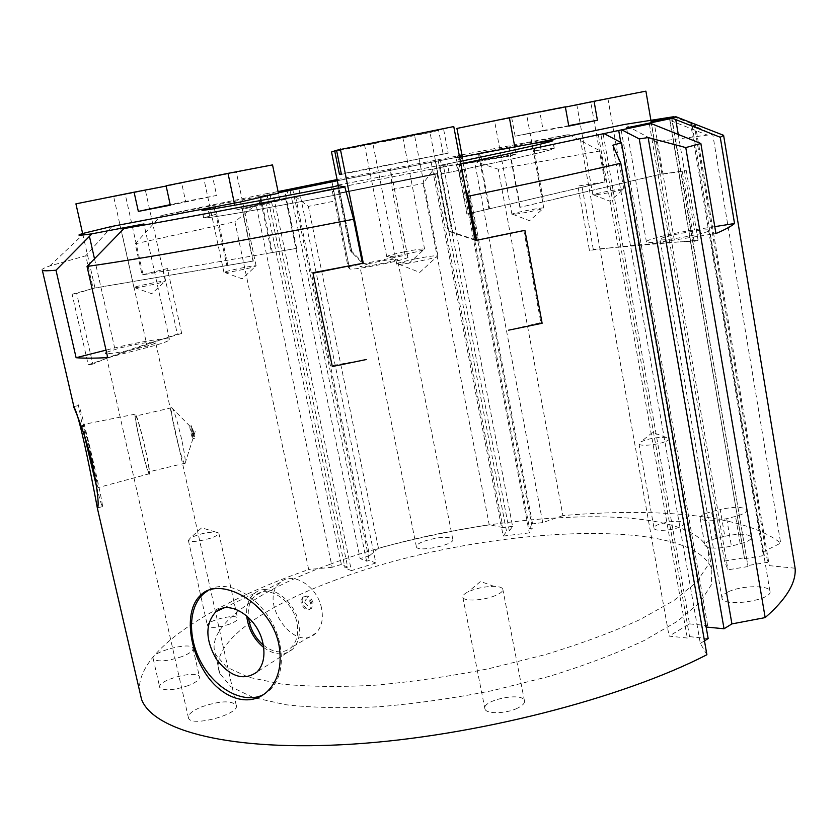 <?xml version="1.0" encoding="UTF-8"?>
<svg xmlns="http://www.w3.org/2000/svg" width="837" height="837" viewBox="0 0 837 837"><rect width="100%" height="100%" fill="white"/><g stroke="black" fill="none" stroke-linecap="round" stroke-linejoin="round"><path stroke-width="0.63" stroke-dasharray="4.18 3.14" d="M214.021 206.99L215.601 214.356L203.621 217.913C205.766 218.896 257.786 210.045 333.199 195.513L340.178 194.038L351.969 252.554L362.421 263.216M461.93 154.824L568.804 134.548L462.275 156.676M459.513 156.791L337.321 180.74L459.513 156.791M645.902 91.149L590.817 102.344L604.9 181.932L466.868 214.105L489.624 208.79L480.469 160.149L481.526 159.888L479.58 160.202C414.074 172.234 321.345 190.69 261.385 203.663L259.93 196.674L278.334 192.813L160.913 215.653L268.541 193.232L265.706 202.282L256.059 204.605L234.904 221.742L308.696 569.526C214.052 602.399 137.55 649.334 139.413 690.106M479.434 153.108L480.752 160.097L481.62 159.867L479.632 160.191C414.095 172.223 321.314 190.7 261.322 203.673L259.773 204.05L261.322 203.799L271.554 252.669L296.664 248.359L143.085 274.777L125.257 194.404L75.916 203.851M523.732 230.07L540.88 322.559L508.624 330.176M366.292 359.523L332.038 365.623M42.373 270.393C40.751 269.681 43.242 268.185 49.843 265.925L85.761 255.777L93.148 288.326L76.69 293.473L92.834 364.126L103.652 359.481C120.015 352.869 140.135 345.932 164.031 338.682L88.251 364.796L72.097 294.247L76.69 293.473M181.681 333.44L164.031 338.682L177.339 334.089L181.681 333.44L167.442 268.541L142.102 274.913L135.196 243.818L234.904 221.742M263.467 694.626L270.037 689.918C280.364 679.278 283.628 663.971 279.83 644.019C272.402 604.858 230.625 574.925 207.702 590.765M96.653 487.008C100.503 501.949 102.48 508.488 102.595 506.615C102.187 502.033 99.237 487.689 93.723 463.572C86.169 430.678 78.04 399.898 78.469 405.547L84.328 435.261M201.298 706.993C219.2 700.904 230.824 700.255 236.17 705.036C241.234 713.888 191.014 727.646 188.482 718.01C187.76 714.589 192.029 710.916 201.298 706.993M106.519 352.283L120.319 347.878C139.245 343.39 151.016 341.538 155.619 342.323C159.135 344.143 114.271 354.48 106.801 353.528M495.18 595.651C483.619 600.579 463.865 601.604 462.871 597.409C462.338 595.714 464.116 593.831 468.239 591.78C476.159 588.265 484.769 586.455 494.071 586.36C499.061 586.507 501.97 587.396 502.775 589.039C503.361 591.068 500.829 593.266 495.18 595.651M517.12 708.353C505.799 713.846 486.14 714.181 484.947 708.991C480.94 700.423 522.121 691.676 524.401 700.59C525.071 703.101 522.644 705.696 517.12 708.353M664.662 441.884C656.135 445.148 639.353 446.456 639.018 443.913L640.975 441.769C648.654 438.546 657.014 437.081 666.022 437.353L669.244 438.598C669.495 439.551 667.968 440.639 664.662 441.884M679.634 527.09C671.243 530.721 654.513 531.526 654.063 528.367C651.761 523.617 683.107 518.26 684.08 523.261C684.363 524.443 682.887 525.72 679.634 527.09M724.8 536.276C738.904 533.326 747.755 533.587 751.354 537.061C751.647 539.405 747.922 541.654 740.201 543.799L731.402 546.08C717.194 549.03 708.343 548.779 704.859 545.326C704.597 542.92 708.374 540.639 716.179 538.494L724.8 536.276L720.207 509.482C734.342 506.542 743.193 506.678 746.771 509.911C747.033 512.129 743.287 514.284 735.545 516.408L726.715 518.658C712.465 521.608 703.614 521.472 700.161 518.249C699.931 515.99 703.729 513.792 711.555 511.679L720.207 509.482M182.11 656.532C167.044 661.418 157.408 662.172 153.202 658.792C149.593 652.243 191.129 641.247 192.991 648.204C193.525 650.642 189.894 653.415 182.11 656.532M188.649 685.451C173.657 690.431 164.031 691.111 159.773 687.491C156.069 680.512 197.459 669.37 199.415 676.756C199.98 679.351 196.392 682.239 188.649 685.451M728.525 591.707C741.425 585.492 768.722 584.917 769.883 590.985C774.099 599.962 723.649 607.714 722.028 598.382C721.484 596.185 723.649 593.967 728.525 591.707M667.403 236.4C681.192 232.613 708.834 228.532 709.284 230.269C712.454 232.477 660.487 242.123 660.016 239.424C659.734 238.807 662.203 237.802 667.403 236.4M423.982 541.236C438.598 536.81 448.203 536.14 452.796 539.216C455.799 544.594 417.464 552.661 416.387 546.864C416.031 545.18 418.563 543.307 423.982 541.236M368.364 263.822C383.576 260.37 393.264 258.8 397.429 259.114C399.667 260.37 360.213 268.321 359.962 266.658L368.364 263.822M333.429 580.805C470.781 527.854 690.274 513.06 711.848 569.16L711.398 584.676L700.109 602.263L677.541 621.211L643.946 640.629C616.419 653.488 584.801 665.415 549.093 676.432L492.752 690.556C453.759 698.257 415.811 703.655 378.899 706.763C343.651 708.437 312.567 707.757 285.637 704.723L252.837 697.388L230.834 686.685L219.775 673.387C208.57 644.626 260.705 607.652 333.429 580.805M329.966 564.326C467.747 512.317 687.334 496.362 708.552 550.181L708.008 565.121L696.593 582.133L673.879 600.558L640.117 619.516C612.485 632.113 580.763 643.852 544.95 654.733L488.463 668.763C449.396 676.484 411.375 681.988 374.421 685.252C339.142 687.135 308.047 686.717 281.138 684.007L248.39 677.196L226.471 667.047L215.527 654.335C204.573 626.725 257.032 590.734 329.966 564.326M210.725 538.139C198.986 541.57 191.537 542.324 188.398 540.409L190.281 538.045C197.919 534.268 206.31 532.248 215.454 531.987L218.834 533.064C219.106 534.445 216.406 536.14 210.725 538.139M229.725 624.109C218.143 627.781 210.715 628.357 207.461 625.835C204.866 621.064 236.337 613.155 237.572 618.24C237.928 619.955 235.312 621.912 229.725 624.109M714.777 226.639L694.428 229.84C670.531 233.544 644.239 240.146 646.426 241.987C648.298 243.18 657.589 242.521 674.287 240.02L715.928 233.544M263.645 647.472C274.808 655.507 284.549 655.999 292.856 648.957C298.788 642.659 300.682 633.829 298.527 622.477C294.132 598.706 267.652 581.569 254.521 593.402C248.652 598.413 246.036 605.883 246.674 615.802M145.167 448.067C139.842 425.426 136.483 414.127 135.092 414.169C133.7 418.479 148.745 480.438 149.572 473.7C149.781 470.823 148.316 462.275 145.167 448.067M86.19 441.068L82.978 424.547C83.679 424.662 86.849 436.715 92.478 460.706L98.034 487.626L95.69 480.626M321.575 608.447C317.568 586.298 292.511 570.729 280.405 582.332C257.283 600.15 294.519 654.241 315.769 633.243C321.628 627.436 323.563 619.171 321.575 608.447M263.278 645.076C273.741 653.142 283.021 653.99 291.119 647.629C296.999 641.77 298.903 633.368 296.853 622.446C292.699 599.878 267.359 583.87 255.222 595.599C249.782 600.6 247.522 607.861 248.443 617.403M181.587 439.184C176.837 418.918 173.51 408.393 171.595 407.609L171.501 407.807C169.388 412.013 183.575 469.651 185.144 463.175L185.207 462.892C185.521 459.67 184.307 451.771 181.587 439.184M144.979 447.795C139.999 426.619 136.86 416.041 135.552 416.073C134.255 420.122 148.337 478.105 149.101 471.786C149.3 469.097 147.919 461.103 144.979 447.795M311.856 603.184C309.69 597.472 306.604 595.557 302.607 597.43C297.491 601.447 305.787 613.385 310.506 608.781L311.856 603.184M192.196 433.221L189.873 426.211C189.329 427.152 192.541 440.147 192.949 438.63L192.196 433.221M313.007 602.546C310.841 596.833 307.765 594.919 303.758 596.791C298.652 600.82 306.938 612.736 311.657 608.133L313.007 602.546M193.912 432.823L191.589 425.813C191.035 426.744 194.247 439.739 194.665 438.222L193.912 432.823M304.773 602.441C305.735 597.869 307.681 597.9 310.6 602.514C309.638 607.076 307.692 607.055 304.773 602.441M192.688 431.589L192.301 428.586L193.975 435.376L192.688 431.589M162.713 282.195L165.37 281.117C165.015 280.092 132.225 286.924 133.962 287.677L134.903 287.729C142.824 286.777 152.093 284.925 162.713 282.195M142.572 190.721L113.633 196.465L142.572 190.721M253.893 266.867L256.122 265.894C255.724 264.785 222.161 271.701 223.971 272.517L225.007 272.58C229.066 272.454 247.815 268.75 253.893 266.867M233.941 172.401L203.809 178.396L233.941 172.401M596.791 194.728C608.185 193.002 617.026 191.213 623.324 189.34L623.785 189.005C623.513 187.99 591.278 194.194 592.91 194.948L596.791 194.728M580.669 104.091L607.955 98.724L580.669 104.091M515.425 214.126C522.843 213.278 540.597 209.648 543.265 208.444L543.768 208.068C543.422 206.98 510.193 213.466 511.941 214.282L515.425 214.126M497.963 120.204L526.651 114.564L497.963 120.204M415.476 258.874C403.371 261.406 397.136 263.174 396.748 264.168L399.029 264.325C406.259 264.063 431.777 258.936 436.778 256.729L437.929 255.892C435.7 255.39 428.22 256.384 415.476 258.874M392.019 139.162L414.42 134.611L392.019 139.162M404.104 251.885C392.951 254.207 387.165 255.798 386.746 256.656L388.494 256.781C394.761 256.593 419.442 251.634 423.721 249.708L424.589 249.06C422.612 248.652 415.79 249.593 404.104 251.885M382.425 141.809L402.869 137.666L382.425 141.809M82.654 233.596L94.979 287.97L253.329 261.039L226.89 265.58L215.925 214.293L203.726 217.892C205.86 218.875 257.859 210.024 333.231 195.502L340.157 194.027M259.93 196.674L278.418 193.242M338.2 185.092L460.381 161.332L439.959 165.423L456.249 164.795L465.77 189.717M459.618 157.335L456.175 157.942L459.597 157.23M458.624 155.504L459.241 155.347L458.624 155.504L529.528 528.492L532.363 528.147L529.298 532.866L457.598 155.933L459.272 155.515M337.091 179.578L457.598 155.933M266.909 193.619L345.001 567.915L347.669 567.088L269.734 193.044L266.909 193.619L278.072 191.579M269.734 193.044L268.541 193.232M460.863 163.864L456.249 164.795M261.385 203.663L259.868 204.029L261.322 203.799M475.29 239.821L452.744 232.215L441.528 173.814L448.998 172.422C520.645 157.471 555.695 149.394 554.167 148.18L534.32 150.859L543.642 201.801L519.861 207.356L660.173 174.253L650.851 119.984M452.744 232.215L448.13 231.085L437.04 173.385L339.791 192.949L338.294 185.521M475.395 240.355L448.13 231.085M339.445 192.845L351.111 250.661L362.159 261.929M351.111 250.661L350.431 250.797L351.969 252.554M489.624 208.79L604.45 181.995L577.896 186.044L589.447 250.389L609.043 248.003L593.287 249.374L589.447 250.389M604.9 181.932L577.896 186.044M686.309 170.633L698.089 240.271L680.083 241.841L694.145 241.349L682.312 171.575L686.309 170.633L660.655 174.19L543.642 201.801M682.312 171.575L660.173 174.253M226.89 265.58L94.56 288.085L72.097 294.247M94.979 287.97L93.148 288.326M271.554 252.669L143.085 274.777M253.015 261.134L240.512 201.947M296.664 248.359L284.998 191.987M296.382 248.443L286.17 199.133L242.406 209.302L253.329 261.039M466.868 214.105L456.175 157.942M520.248 207.314L509.346 148.463M519.861 207.356L510.329 155.923L457.86 164.941L467.213 214.063M336.558 150.273L443.589 129.118L448.182 153.171L341.318 173.929M443.087 153.715L438.609 130.363L336.61 150.534M331.525 151.999L430.03 132.528L437.897 173.395L437.04 173.385M438.609 130.363L430.03 132.528M339.791 192.949L437.897 173.395M341.412 174.378L448.182 153.171M453.769 126.554L443.589 129.118M339.55 193.389L437.134 173.929L339.55 193.389M347.407 266.26L362.452 263.373M476.326 240.167L491.089 237.185M542.125 323.26L540.88 322.559M448.799 230.949L436.223 165.58M350.431 250.797L337.206 185.291M565.383 107.084L539.875 112.273L543.182 130.467L515.111 136.18L568.794 126.094M515.111 136.18L511.71 117.766L565.341 106.833M511.71 117.766L456.918 128.438M510.329 155.923L516.115 154.186L514.849 147.312M462.306 156.854L463.531 163.257L457.849 164.45L510.319 155.41M516.115 154.186L463.531 163.257M568.721 125.655L543.182 130.467M590.817 102.344L539.875 112.273M510.403 155.902L457.86 164.941M609.043 248.003L680.083 241.841C659.451 242.845 635.775 244.906 609.043 248.003M593.287 249.374L581.778 185.134M694.145 241.349L698.089 240.271M166.092 185.772L212.661 176.889L216.616 195.429L185.636 201.435L181.671 183.104L166.155 186.065M170.329 205.201L216.616 195.429M272.538 164.899L212.661 176.889M286.17 199.133L279.788 199.855L278.459 193.452M234.318 203.119L235.783 210.035L285.992 198.683M279.788 199.855L235.783 210.035M185.636 201.435L170.214 204.678M181.671 183.104L125.257 194.404M286.097 199.154L242.406 209.302M167.442 268.541L142.102 274.913M163.1 269.294L177.339 334.089M88.251 364.796L92.834 364.126M461.522 154.939L532.363 528.147M435.125 160.076L506.542 531.349L509.356 530.993L437.992 159.511M331.87 180.436L334.727 201.016L348.056 266.857L349.552 268.771C349.866 271.376 411.406 258.978 407.839 257.043L405.118 255.306L392.176 189.539L390.492 168.781M438.839 159.302L443.641 166.741L433.859 168.959L423.051 183.512L489.206 524.705C451.708 530.71 414.786 538.526 378.45 548.183L369.577 555.695L295.618 196.716L285.574 198.306L360.151 558.614L366.606 561.198L369.243 560.382L375.844 562.998L298.631 187.394M292.605 188.618L369.243 560.382M366.606 561.198L289.822 189.193M598.413 135.186L687.313 638.024L689.573 636.643L600.945 134.642M621.211 130.237L707.704 625.637L705.507 626.965L620.782 142.395M671.808 117.525L748.016 566.544L671.536 117.578M669.401 117.996L744.564 558.729L669.663 117.944M348.056 266.857L405.118 255.306M331.975 181.911L349.563 268.782L331.965 181.849M661.889 173.897L656.375 141.735L712.758 134.401L780.68 543.119C745.474 514.87 657.547 507.348 562.893 515.602L498.235 169.21L600.223 150.922L605.674 181.702M656.375 141.735L624.423 124.483M673.555 116.741L691.77 123.604L764.317 555.475L762.664 552.117L690.724 124.096L691.77 123.604M690.724 124.096L712.758 134.401M568.804 134.548L600.223 150.922M562.893 515.602L542.711 522.591L474.537 161.374L498.235 169.21M474.537 161.374L464.085 162.922L532.562 523.868L529.528 528.492M459.377 155.316L464.085 162.922M295.618 196.716L308.372 206.383L334.727 201.016M288.619 189.152L285.574 198.306M392.176 189.539L423.051 183.512M542.711 522.591L532.562 523.868M529.298 532.866L503.225 536.078L430.94 161.112M503.225 536.078L506.542 531.349M509.356 530.993L512.579 526.358L443.641 166.741M512.579 526.358L502.943 527.561L433.859 168.959M502.943 527.561L489.206 524.705M308.372 206.383L378.45 548.183M369.577 555.695L360.151 558.614M375.844 562.998L351.404 570.635L272.768 192.667M351.404 570.635L345.001 567.915M706.899 654.743L700.328 643.402L612.841 145.209M700.328 643.402L704.472 640.849M708.165 638.568L689.573 636.643M687.313 638.024L669.087 636.12L689.552 623.889L603.205 134.223M580.24 138.492L669.087 636.12M689.552 623.889L707.704 625.637M705.507 626.965L706.156 627.028M795.119 568.218L769.297 565.645L767.644 562.276L747.587 565.571M695.254 124.022L769.297 565.645M694.051 123.573L767.644 562.276M748.016 566.544L727.96 569.83L724.486 561.031L648.937 121.522M650.998 121.606L727.96 569.83M724.486 561.031L744.145 557.787M744.564 558.729L764.317 555.475M762.664 552.117L780.68 543.119M439.959 165.423L441.57 173.814L449.04 172.412C520.729 157.461 555.799 149.373 554.261 148.159L534.32 150.859M534.613 150.796L533.274 143.483M107.732 357.65L147.417 347.481C162.535 343.515 169.869 340.805 169.419 339.351C168.31 337.175 137.948 341.977 114.659 347.962L106.037 350.138M347.669 567.088L341.36 564.441L265.706 202.282M341.36 564.441L332.174 567.277L256.059 204.605M332.174 567.277L308.696 569.526M340.178 194.038L338.483 185.626M112.085 226.377L85.761 255.777M261.018 203.862L259.543 196.841M135.196 243.818L160.913 215.653M209.449 215.653L207.869 208.277M261.322 203.673L259.868 196.685M479.632 160.191L478.325 153.234M479.58 160.202L478.262 153.255M740.201 543.799L735.545 516.408M674.287 240.02L654.565 124.975M678.273 134.464L694.428 229.84M209.543 215.632L207.963 208.246M227.873 265.402L215.339 206.739M272.391 252.533L260.694 196.632M542.742 201.999L532.07 143.723M540.995 149.593L539.656 142.269M488.881 208.968L478.408 153.328M452.461 232.194L439.645 165.454M448.998 172.422L447.387 164M352.042 252.46L338.556 185.636M333.231 195.502L331.525 187.07L333.199 195.513M407.765 256.99L390.701 170.225M716.179 538.494L711.555 511.679M726.715 518.658L731.402 546.08M147.417 347.481L121.48 231.148M94.497 258.79L114.659 347.962M449.04 172.412L447.439 164M541.089 149.582L539.75 142.248M270.037 689.918L267.139 691.676M78.469 405.547L73.583 406.656M102.595 506.615L97.73 507.787M236.17 705.036L155.619 342.323M188.482 718.01L105.661 353.235M462.871 597.409L484.947 708.991M502.775 589.039L524.401 700.59M639.018 443.913L654.063 528.367M669.244 438.598L684.08 523.261M746.771 509.911L751.354 537.061M153.202 658.792L159.773 687.491M192.991 648.204L199.415 676.756M769.883 590.985L709.284 230.269M722.028 598.382L660.016 239.424M452.796 539.216L397.429 259.114M416.387 546.864L359.962 266.658M711.848 569.16L708.552 550.181M219.775 673.387L215.527 654.335M188.398 540.409L207.461 625.835M218.834 533.064L237.572 618.24M646.426 241.987L626.557 127.862M494.071 586.36L480.522 581.474L468.239 591.78M666.022 437.353L652.546 432.405L640.975 441.769M215.454 531.987L201.654 527.802L190.281 538.045M254.521 593.402L223.437 608.122M292.856 648.957L257.126 671.912M135.092 414.169L82.978 424.547M149.572 473.7L98.034 487.626M280.405 582.332L255.222 595.599M315.769 633.243L291.119 647.629M171.501 407.807L135.552 416.073M185.144 463.175L149.101 471.786M189.905 426.159L171.595 407.609M192.97 438.546L185.207 462.892M303.758 596.791L302.607 597.43M311.657 608.133L310.506 608.781M191.589 425.813L189.873 426.211M194.665 438.222L192.949 438.63M193.975 435.376L195.209 431.536L192.301 428.586M165.37 281.117L145.376 190.208M133.962 287.677L113.633 196.465M256.122 265.894L236.306 171.983M223.971 272.517L203.809 178.396M134.903 287.729L151.759 293.714L164.92 281.462M225.007 272.58L242.113 278.815L255.63 266.271M623.785 189.005L607.955 98.724M592.91 194.948L576.85 104.897M543.768 208.068L526.651 114.564M511.941 214.282L494.552 120.926M593.789 195.021L609.953 201.215L623.324 189.34M512.935 214.366L529.601 220.738L543.265 208.444M437.929 255.892L414.42 134.611M396.748 264.168L372.747 142.855M424.589 249.06L402.869 137.666M386.746 256.656L364.618 145.23M399.029 264.325L419.755 272.402L436.778 256.729M388.494 256.781L407.901 264.23L423.721 249.708M259.868 204.029L258.403 197.03M481.526 159.888L480.208 152.92M663.908 117.944L706.899 134.914M407.839 257.043L390.638 169.608M700.161 518.249L704.859 545.326M169.419 339.351L143.964 224.013M84.579 233.042L49.843 265.925M259.773 204.05L258.309 197.051M481.62 159.867L480.302 152.899M203.726 217.892L202.094 210.275M203.621 217.913L201.979 210.265M554.167 148.18L552.786 140.564M554.261 148.159L552.88 140.543"/><path stroke-width="1.26" d="M312.912 272.726L332.31 366.533L312.912 272.726L362.452 263.373L353.58 219.231L344.854 186.986C251.979 205.211 168.655 220.842 123.939 228.574L143.954 223.95L91.913 233.826C77.527 235.898 75.089 235.647 84.579 233.042L112.085 226.377L214.021 206.99L201.979 210.265C204.05 210.914 256.038 201.717 331.494 187.08L338.546 185.584L337.206 185.291L338.2 185.092M462.202 156.278L459.513 156.791L462.202 156.278M337.321 180.74L278.334 192.813L337.321 180.74M139.413 690.106L141.568 699.46C153.391 730.732 230.541 751.898 352.503 744.124C474.202 736.455 622.184 698.403 706.899 654.743L620.803 163.278C578.545 172.977 527.697 183.962 468.26 196.235L476.63 240.271L524.914 230.342L491.089 237.185M366.292 359.523L332.31 366.533M353.58 219.231C239.455 241.516 137.477 259.397 87.038 266.448L107.732 357.65C94.225 358.32 83.679 358.341 76.104 357.713L55.995 270.236C48.316 270.906 43.775 270.958 42.373 270.393L74.221 408.142C76.899 414.325 86.724 439.006 92.384 463.886C97.207 488.138 98.996 502.765 97.73 507.787L97.385 508.31C97.563 509.147 79.745 411.71 73.51 406.688L74.221 408.142M278.888 644.563C282.425 664.787 278.501 680.481 267.139 691.665C248.589 709.012 219.252 697.242 203.673 670.458C187.436 643.224 185.364 608.489 200.859 594.992C220.434 575.239 270.79 603.006 278.888 644.563M207.702 590.765L204.082 593.349C187.927 606.835 187.404 639.196 202.376 664.693C217.149 690.316 244.864 704.356 263.467 694.626M84.328 435.261L96.653 487.008M106.801 353.528L105.661 353.235L106.519 352.283M671.536 117.578L675.794 116.688L672.446 118.279L720.259 137.258L734.541 223.521C731.235 226.304 725.041 229.641 715.928 233.544L700.862 143.504L651.207 123.604L460.863 163.864M672.446 118.279L626.557 127.862L651.207 123.604M246.674 615.802C248.139 628.66 253.799 639.217 263.645 647.472M262.954 643.444C265.329 655.706 263.383 665.195 257.126 671.912C244.038 681.192 230.52 677.049 216.553 659.493C205.201 639.73 205.013 623.785 215.967 611.648C229.798 599.03 258.089 617.758 262.954 643.444M95.69 480.626L86.19 441.068M248.443 617.403C250.001 628.482 254.95 637.71 263.278 645.076M278.418 193.242L240.512 201.947L207.963 208.246L202.083 210.244C204.155 210.893 256.112 201.696 331.525 187.07L338.483 185.626L344.854 186.986M671.525 117.525L650.998 121.606L673.555 116.741L624.423 124.483L533.274 143.483L552.88 140.543C554.711 141.233 523.878 148.17 460.381 161.342C523.805 148.18 554.607 141.254 552.786 140.564L539.656 142.269L459.618 157.335M459.597 157.23L462.275 156.676M459.272 155.515L461.93 154.824M278.072 191.579L337.091 179.578M475.29 239.821L476.63 240.271M336.61 150.534L334.706 150.901L339.424 174.305L341.412 174.378L336.558 150.273L453.769 126.554L475.395 240.355L476.326 240.167M362.421 263.216L363.258 263.048L340.335 148.976M362.159 261.929L363.258 263.048M341.318 173.929L339.424 174.305M338.294 185.521L331.525 151.999L334.706 150.901M313.101 273.197L347.407 266.26M508.624 330.176L542.125 323.26L524.914 230.342M514.849 147.312L509.388 117.724L565.341 106.833L568.794 126.094L597.419 120.256L594.061 101.246L565.383 107.084M509.388 117.724L456.918 128.438L462.306 156.854M597.419 120.256L568.721 125.655M594.061 101.246L645.902 91.149L650.851 119.984M166.155 186.065L134.087 192.186L138.335 211.395L170.329 205.201L166.092 185.772L228.02 173.353L234.318 203.119M278.459 193.452L272.538 164.899L228.02 173.353M170.214 204.678L138.335 211.395M82.654 233.596L75.916 203.851L134.087 192.186M620.782 142.395L618.752 130.771M734.541 223.521L714.777 226.639M676.097 116.803L723.597 135.312L720.259 137.258M622.309 130.122L639.259 138.921L724.036 628.765L731.915 623.91L648.141 137.55L639.259 138.921M648.141 137.55L685.775 147.584L765.164 617.601C786.299 599.208 796.29 582.751 795.119 568.218L723.597 135.312M700.862 143.504L685.775 147.584M620.803 163.278L612.841 145.209L621.514 142.782L708.165 638.568L704.472 640.849M621.514 142.782L604.722 133.951M603.205 134.223L603.09 133.543M706.156 627.028L724.036 628.765M731.915 623.91L765.164 617.601M55.995 270.236L91.913 233.826M123.939 228.574L87.038 266.448M465.77 189.717L468.26 196.235M106.037 350.138L76.104 357.713M675.752 119.576L678.273 134.464M89.423 236.316L94.497 258.79M141.568 699.46L97.385 508.31M204.082 593.349L200.89 594.971M223.437 608.122L215.967 611.648"/></g></svg>
